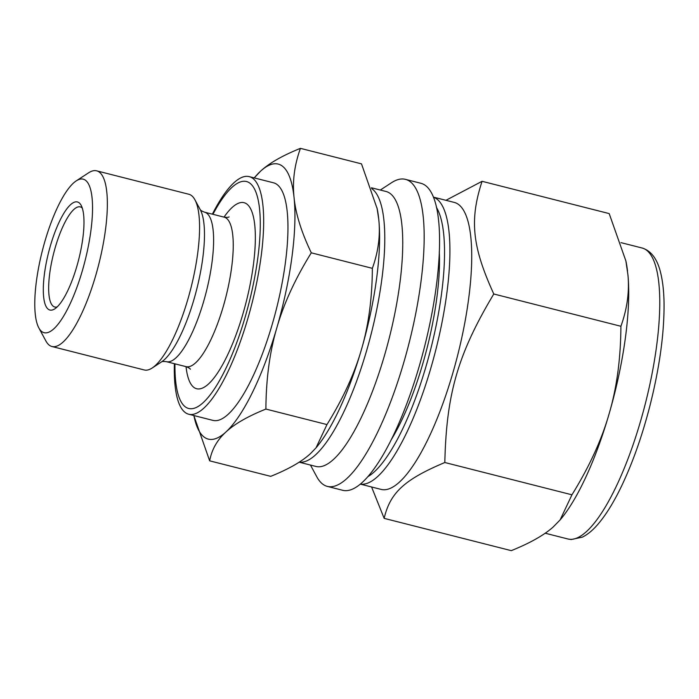 <?xml version="1.0" encoding="UTF-8"?>
<svg xmlns="http://www.w3.org/2000/svg" width="699" height="699" viewBox="0 0 699 699"><rect width="100%" height="100%" fill="white"/><g stroke="black" fill="none" stroke-linecap="round" stroke-linejoin="round"><path stroke-width="1.05" d="M482.074 181.303L609.187 213.588L625.893 260.963L627.973 275.231C629.493 291.946 627.134 308.958 620.904 326.276C620.721 357.407 617.095 385.542 610.026 410.671L608.226 416.866C600.721 441.89 588.628 467.867 571.939 494.805L560.126 519.907L553.197 526.985C543.944 535.233 529.964 543.123 511.266 550.646L384.153 518.361C390.199 492.646 404.476 479.514 444.826 462.511C446.399 393.712 457.915 354.07 493.782 293.991C472.157 246.537 469.405 220.036 482.074 181.303L445.945 200.307M571.939 494.805L444.826 462.511M620.904 326.276L493.782 293.991M371.588 486.985L384.153 518.361M310.461 465.053L316.787 476.779A158.411 43.88 -75.7 0 0 322.501 483.953A158.411 43.88 -75.7 0 0 327.394 486.408L342.79 490.322A158.411 43.88 -75.7 0 0 424.319 347.595A158.411 43.88 -75.7 0 0 420.789 183.26L405.394 179.346A158.411 43.88 -75.7 0 0 391.475 182.754L380.326 190.032M627.536 271.09A153.072 42.403 -75.7 0 0 626.112 262.02L625.893 260.963M610.026 410.671A153.072 42.403 -75.7 0 0 627.973 275.231M560.126 519.907L560.808 519.104A153.072 42.403 -75.7 0 0 608.226 416.866M327.394 486.408A158.411 43.88 -75.7 0 0 408.924 343.681A158.411 43.88 -75.7 0 0 405.394 179.346M299.163 462.188L316.07 466.478A141.88 39.301 -75.7 0 0 389.09 338.648A141.88 39.301 -75.7 0 0 385.935 191.456L371.431 187.778M299.233 462.144A141.88 39.301 -75.7 0 0 369.806 339.198A141.88 39.301 -75.7 0 0 371.728 188.634M360.439 484.145L381.261 489.44A148.074 41.014 -75.7 0 0 457.469 356.018A148.074 41.014 -75.7 0 0 454.175 202.395L433.354 197.109M391.746 438.902A130.171 36.06 -75.7 0 0 439.278 251.815M376.988 207.778L378.727 219.102A141.88 39.301 -75.7 0 0 377.198 208.791L361.497 163.863L300.439 148.354C282.431 155.589 269.115 163.217 260.509 171.238L254.488 177.625A141.88 39.301 -75.7 0 0 254.253 177.904M316.018 447.849L316.664 447.08A141.88 39.301 -75.7 0 0 361.462 349.456A141.88 39.301 -75.7 0 0 378.727 219.102C380.492 235.257 378.369 251.666 372.357 268.337C372.191 298.298 368.556 325.341 361.462 349.456C354.533 373.616 343.034 398.657 326.966 424.573L316.018 447.849L310.644 453.459C302.038 461.48 288.722 469.108 270.714 476.351L209.656 460.833C211.762 449.553 217.206 439.924 225.978 431.956C234.584 423.935 247.892 416.307 265.9 409.064C266.074 379.103 269.7 352.06 276.795 327.945C283.724 303.785 295.223 278.744 311.291 252.82C301.4 232.12 295.66 213.711 294.061 197.59C292.304 181.425 294.428 165.016 300.439 148.354M193.885 415.547A141.88 39.301 -75.7 0 0 193.955 415.905L209.656 460.833M326.966 424.573L265.9 409.064M372.357 268.337L311.291 252.82M193.955 415.905A141.88 39.301 -75.7 0 0 225.978 431.956A141.88 39.301 -75.7 0 0 276.795 327.945A141.88 39.301 -75.7 0 0 294.061 197.59A141.88 39.301 -75.7 0 0 260.509 171.238A141.88 39.301 -75.7 0 0 254.488 177.625M174.392 363.69A122.596 33.963 -75.7 0 0 184.99 412.349A122.596 33.963 -75.7 0 0 188.782 414.245L213.055 420.414A122.596 33.963 -75.7 0 0 276.157 309.954A122.596 33.963 -75.7 0 0 273.431 182.78L249.15 176.611A122.596 33.963 -75.7 0 0 212.374 214.165M188.782 414.245A122.596 33.963 -75.7 0 0 251.876 303.785A122.596 33.963 -75.7 0 0 249.15 176.611M174.951 363.829A117.083 32.434 -75.7 0 0 185.148 406.739A117.083 32.434 -75.7 0 0 257.241 262.064A117.083 32.434 -75.7 0 0 212.933 214.305M38.847 327.918L45.916 341.016A90.634 25.103 -75.7 0 0 49.183 345.114A90.634 25.103 -75.7 0 0 51.979 346.521L144.212 369.954A90.634 25.103 -75.7 0 0 152.181 368.006A90.634 25.103 -75.7 0 0 190.862 288.294A90.634 25.103 -75.7 0 0 194.916 199.774A90.634 25.103 -75.7 0 0 188.844 194.261L96.611 170.827A90.634 25.103 -75.7 0 0 88.651 172.775L76.191 180.91A79.205 21.94 -75.7 0 0 42.386 250.574A79.205 21.94 -75.7 0 0 38.847 327.918A79.205 21.94 -75.7 0 0 41.704 331.509A79.205 21.94 -75.7 0 0 86.493 254.82A79.205 21.94 -75.7 0 0 76.191 180.91M51.979 346.521A90.634 25.103 -75.7 0 0 98.629 264.86A90.634 25.103 -75.7 0 0 96.611 170.827M48.196 309.176A55.789 15.457 -75.7 0 0 54.819 308.844A55.789 15.457 -75.7 0 0 78.629 259.775A55.789 15.457 -75.7 0 0 81.119 205.296A55.789 15.457 -75.7 0 0 51.822 241.12A55.789 15.457 -75.7 0 0 48.196 309.176M82.281 208.11A51.656 14.312 -75.7 0 0 80.219 206.887A51.656 14.312 -75.7 0 0 54.435 250.382A51.656 14.312 -75.7 0 0 53.185 306.214A51.656 14.312 -75.7 0 0 54.784 307.018A51.656 14.312 -75.7 0 0 57.178 306.931M641.979 247.97C651.451 250.758 657.82 259.635 661.071 274.602C662.879 282.658 663.875 292.165 664.05 303.113C664.321 333.047 659.638 367.185 650 405.534C642.599 434.324 633.6 460.152 623.01 483.009C614.692 500.851 606.199 514.761 597.531 524.731C592.595 530.427 587.544 534.56 582.398 537.129L571.24 539.532L568.042 539.016A150.145 41.591 -75.7 0 0 645.317 403.734A150.145 41.591 -75.7 0 0 641.979 247.97L621 242.649M360.483 484.11A148.074 41.014 -75.7 0 0 435.66 350.479A148.074 41.014 -75.7 0 0 433.371 197.162M368.085 476.552A143.942 39.869 -75.7 0 0 430.706 349.22A143.942 39.869 -75.7 0 0 436.447 207.428M186.03 366.652A95.964 26.579 -75.7 0 0 193.763 387.307A95.964 26.579 -75.7 0 0 251.282 278.42A95.964 26.579 -75.7 0 0 224.012 217.127M190.39 369.264C190.163 368.574 188.739 367.709 186.117 366.669A77.135 21.372 -75.7 0 0 225.821 297.171A77.135 21.372 -75.7 0 0 224.099 217.144C226.817 217.494 228.486 217.415 229.097 216.9M186.117 366.669L166.484 361.689A77.135 21.372 -75.7 0 0 206.188 292.182A77.135 21.372 -75.7 0 0 204.475 212.155L224.099 217.144M152.181 368.006L161.609 361.846A81.975 22.709 -75.7 0 0 196.602 289.744A81.975 22.709 -75.7 0 0 200.263 209.683L194.916 199.774M568.042 539.016L545.194 533.215M161.486 361.925C161.775 361.453 163.435 361.374 166.484 361.689M200.194 209.56C200.421 210.25 201.845 211.115 204.475 212.155"/></g></svg>

